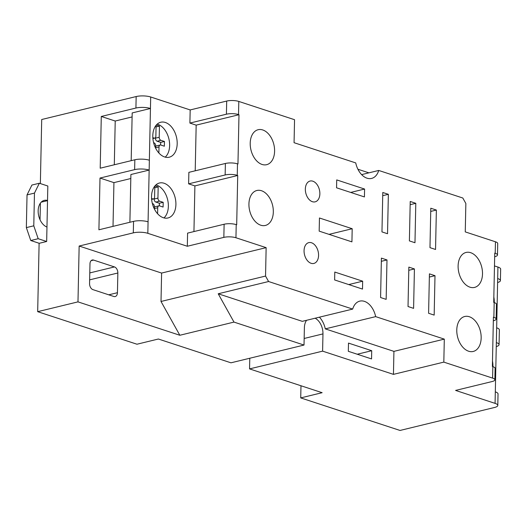 <?xml version="1.0" encoding="UTF-8"?>
<svg xmlns="http://www.w3.org/2000/svg" width="527" height="527" viewBox="0 0 527 527"><rect width="100%" height="100%" fill="white"/><g stroke="black" fill="none" stroke-linecap="round" stroke-linejoin="round"><path stroke-width="0.79" d="M274.593 151.196A17.99 11.765 76.3 0 0 258.151 129.721A17.99 11.765 76.3 0 0 250.206 143.206A17.99 11.765 76.3 0 0 266.649 164.688A17.99 11.765 76.3 0 0 274.593 151.196M273.322 211.966A17.99 11.765 76.3 0 0 256.873 190.491A17.99 11.765 76.3 0 0 248.928 203.975A17.99 11.765 76.3 0 0 265.377 225.451A17.99 11.765 76.3 0 0 273.322 211.966M481.164 337.978A17.99 11.765 76.3 0 0 464.715 316.496A17.99 11.765 76.3 0 0 456.777 329.981A17.99 11.765 76.3 0 0 473.22 351.463A17.99 11.765 76.3 0 0 481.164 337.978M482.501 273.928A17.99 11.765 76.3 0 0 466.059 252.446A17.99 11.765 76.3 0 0 458.115 265.931A17.99 11.765 76.3 0 0 474.563 287.413A17.99 11.765 76.3 0 0 482.501 273.928M305.344 189.061A10.711 7.003 -103.7 0 1 310.074 181.038A10.711 7.003 -103.7 0 1 319.863 193.824A10.711 7.003 -103.7 0 1 315.133 201.848A10.711 7.003 -103.7 0 1 305.344 189.061M304.059 250.654A10.711 7.003 -103.7 0 1 308.782 242.624A10.711 7.003 -103.7 0 1 318.572 255.411A10.711 7.003 -103.7 0 1 313.848 263.441A10.711 7.003 -103.7 0 1 304.059 250.654M177.191 143.719A17.99 11.765 76.3 0 0 160.742 122.238A17.99 11.765 76.3 0 0 152.797 135.722A17.99 11.765 76.3 0 0 169.246 157.204A17.99 11.765 76.3 0 0 177.191 143.719M165.228 157.138A17.99 11.765 76.3 0 0 169.628 145.551A17.99 11.765 76.3 0 0 157.204 124.135M175.913 204.483A17.99 11.765 76.3 0 0 159.47 183.007A17.99 11.765 76.3 0 0 151.526 196.492A17.99 11.765 76.3 0 0 167.968 217.974A17.99 11.765 76.3 0 0 175.913 204.483M163.956 217.908A17.99 11.765 76.3 0 0 168.357 206.32A17.99 11.765 76.3 0 0 155.933 184.905M494.26 302.584A17.99 11.765 76.3 0 0 494.267 302.228A17.99 11.765 76.3 0 0 493.832 296.964M492.916 366.634A17.99 11.765 76.3 0 0 492.923 366.285A17.99 11.765 76.3 0 0 492.488 361.021M46.969 227.051A13.88 9.078 -103.7 0 1 38.155 210.774A13.88 9.078 -103.7 0 1 44.281 200.372A13.88 9.078 -103.7 0 1 47.522 200.464L47.825 186.018L39.347 183.244L34.466 193.099L33.781 225.813L38.188 238.711L46.666 241.491L47.522 200.464M225.391 163.469L188.864 172.349L188.626 183.844L225.148 174.971L225.391 163.469A8.57 2.437 1.2 0 1 237.493 163.844L237.96 163.996L238.988 114.721L238.527 114.57A8.57 2.437 -178.8 0 0 226.419 114.201L226.696 101.059L190.175 109.939L189.898 123.081L226.419 114.201M187.316 246.261L187.592 233.118L224.12 224.238A8.57 2.437 1.2 0 1 236.221 224.614L235.944 237.749A8.57 2.437 -178.8 0 0 223.843 237.381L187.316 246.261L147.83 233.316L149.154 170.083L130.894 174.523L129.892 222.256M493.331 320.785L493.384 320.772A8.57 2.437 -178.8 0 0 496.144 319.052A8.57 2.437 -178.8 0 0 493.871 317.34L493.41 317.188L492.376 366.463L492.844 366.614A8.57 2.437 1.2 0 1 495.11 368.32L494.866 379.822A8.57 2.437 -178.8 0 1 492.113 381.541L455.585 390.421L495.07 403.366A10.283 2.925 1.2 0 1 497.798 405.421A10.283 2.925 1.2 0 1 494.484 407.49L400.026 430.454L300.726 397.905L300.983 385.764M190.175 109.939L150.689 96.994A10.283 2.925 -178.8 0 0 136.164 96.546L41.705 119.51L40.362 183.574M136.164 96.546L135.92 108.042L101.283 116.467L100.202 168.199L134.84 159.78L134.629 169.635A10.283 2.925 1.2 0 1 149.154 170.083L150.445 108.49L132.185 112.93L131.183 160.669M193.943 231.577L194.898 185.906L188.626 183.844M195.214 170.807L196.169 125.136L189.898 123.081M494.484 265.918L497.929 267.044L495.07 403.366M249.778 358.241L249.554 368.9L322.603 351.147L322.965 333.901A13.709 8.966 76.3 0 0 315.139 318.216M306.569 320.297A13.709 8.966 76.3 0 0 304.382 327.807L304.02 345.053L230.971 362.813L158.383 339.019L136.974 344.223L37.681 311.674L77.983 301.872L179.832 335.264L233.988 322.096L304.02 345.053M494.866 379.822A8.57 2.437 -178.8 0 0 492.6 378.109L492.844 366.614M444.307 339.124L393.926 351.371L325.291 328.874L375.665 316.628L444.307 339.124L443.82 362.121L492.6 378.109M443.82 362.121L393.445 374.368L393.926 351.371M322.603 351.147L393.445 374.368M249.554 368.9L322.135 392.694L300.726 397.905M134.629 169.635L99.998 178.054L98.911 229.792L133.548 221.373L133.305 232.868L79.149 246.037L161.605 273.065L161.012 301.477L265.549 276.062L268.592 281.523L218.211 293.776L233.988 322.096M161.012 301.477L179.832 335.264M494.675 256.735L494.721 256.721A8.57 2.437 -178.8 0 0 497.481 254.996A8.57 2.437 -178.8 0 0 495.215 253.289L495.452 241.788L465.262 231.893L465.855 203.475L462.811 198.014L378.729 170.452A17.99 11.765 -103.7 0 1 371.601 178.416A17.99 11.765 -103.7 0 1 355.732 162.915L294.066 142.698L294.547 119.708L238.803 101.434L238.527 114.57M226.696 101.059A8.57 2.437 1.2 0 1 238.803 101.434M368.9 172.843L357.919 169.239M371.719 350.712L348.499 343.097L348.321 351.305L371.548 358.92L371.719 350.712L357.24 354.23M37.681 311.674L39.11 243.329L46.666 241.491M79.149 246.037L77.983 301.872M135.92 108.042A10.283 2.925 1.2 0 1 150.445 108.49L150.689 96.994M497.798 405.421L498.035 393.919A10.283 2.925 -178.8 0 0 495.314 391.871M117.442 292.709A5.138 3.36 -103.7 0 1 115.169 296.556A5.138 3.36 -103.7 0 1 113.852 296.49L92.95 289.639A5.138 3.36 -103.7 0 1 89.564 283.572L89.979 263.862A5.138 3.36 -103.7 0 1 92.251 260.009A5.138 3.36 -103.7 0 1 93.569 260.075L114.471 266.925A5.138 3.36 -103.7 0 1 117.85 272.999L117.442 292.709L108.746 294.817M39.235 243.296L30.757 240.516L26.35 227.618L27.035 194.904L31.916 185.049L39.347 183.244M40.045 219.766L40.395 203.139M235.944 237.749L266.142 247.65L265.549 276.062M133.305 232.868A10.283 2.925 1.2 0 1 147.83 233.316M161.605 273.065L266.142 247.65M148.074 221.821A10.283 2.925 -178.8 0 0 133.548 221.373M113.015 226.36L113.931 182.625L99.998 178.054M130.808 178.521L113.931 182.625M149.365 160.228A10.283 2.925 -178.8 0 0 134.84 159.78M114.306 164.773L115.222 121.032L101.283 116.467M132.099 116.928L115.222 121.032M361.614 174.615L378.729 170.452M495.452 241.788A8.57 2.437 1.2 0 1 497.725 243.5L497.481 254.996M497.686 278.546A10.283 2.925 1.2 0 1 500.406 280.595L500.65 269.099A10.283 2.925 -178.8 0 0 497.929 267.044M496.348 342.596A10.283 2.925 1.2 0 1 499.069 344.651L499.379 329.869A10.283 2.925 -178.8 0 0 496.658 327.814M499.069 344.651A10.283 2.925 1.2 0 1 496.263 346.588M500.406 280.595A10.283 2.925 1.2 0 1 497.607 282.531M34.466 193.099L27.035 194.904M26.35 227.618L33.781 225.813M38.188 238.711L30.757 240.516M41.205 202.17L47.522 200.635M156.308 125.051L159.444 126.078L159.207 137.277A2.569 1.68 76.3 0 0 160.9 140.314L164.457 141.48L164.358 146.203L160.801 145.037A2.569 1.68 76.3 0 0 160.142 145.004A2.569 1.68 76.3 0 0 159.009 146.934L158.877 152.995M155.617 148.14L155.663 145.834A2.569 1.68 76.3 0 0 153.976 142.804L153.601 142.679M152.837 137.666L154.075 138.074A2.569 1.68 76.3 0 0 154.734 138.107A2.569 1.68 76.3 0 0 155.867 136.183L156.091 125.307M154.991 185.873L158.172 186.914L157.935 198.112A2.569 1.68 76.3 0 0 159.628 201.149L163.186 202.315L163.087 207.045L159.523 205.879A2.569 1.68 76.3 0 0 158.864 205.846A2.569 1.68 76.3 0 0 157.731 207.77L157.606 213.764M154.345 208.909L154.391 206.676A2.569 1.68 76.3 0 0 152.698 203.639L152.349 203.527M151.565 198.508L152.797 198.91A2.569 1.68 76.3 0 0 153.456 198.942A2.569 1.68 76.3 0 0 154.589 197.019L154.819 186.077M160.142 145.004L156.361 145.926A2.569 1.68 76.3 0 0 155.649 146.427M160.623 144.997L160.676 142.395L164.457 141.48M160.676 142.395L157.118 141.229L160.9 140.314M159.207 137.277L155.432 138.193A2.569 1.68 76.3 0 0 157.118 141.229M156.058 126.902L159.444 126.078M155.432 138.193L155.445 137.606M158.864 205.846L155.09 206.762A2.569 1.68 76.3 0 0 154.378 207.263M159.352 205.833L159.404 203.238L163.186 202.315M159.404 203.238L155.847 202.065L159.628 201.149M157.935 198.112L154.154 199.035A2.569 1.68 76.3 0 0 155.847 202.065M154.786 187.737L158.172 186.914M154.154 199.035L154.167 198.448M268.592 281.523L352.675 309.085L302.294 321.338L218.211 293.776M325.291 328.874A17.99 11.765 76.3 0 0 319.408 317.175M352.675 309.085A17.99 11.765 -103.7 0 1 359.796 301.121A17.99 11.765 -103.7 0 1 375.665 316.628M334.625 279.942L362.497 289.079L362.662 281.194L334.79 272.057L334.625 279.942M380.586 297.538L386.159 299.362L386.989 259.943L381.41 258.118L380.586 297.538M381.963 231.906L387.536 233.731L388.359 194.311L382.786 192.487L381.963 231.906M409.393 240.898L414.973 242.723L415.796 203.303L410.223 201.479L409.393 240.898M429.973 247.644L435.546 249.469L436.369 210.049L430.796 208.224L429.973 247.644M428.596 313.275L434.169 315.1L434.999 275.68L429.419 273.856L428.596 313.275M414.42 268.941L408.847 267.11L408.023 306.53L413.596 308.354L414.42 268.941L408.781 270.311M336.555 187.796L364.427 196.933L364.592 189.048L336.72 179.911L336.555 187.796M495.215 253.289L494.748 253.131L493.72 302.406L494.181 302.557A8.57 2.437 1.2 0 1 496.454 304.27L496.144 319.052M236.221 224.614L236.689 224.765L237.717 175.491L237.255 175.339A8.57 2.437 -178.8 0 0 225.148 174.971M352.194 228.725L351.924 241.867L319.178 231.136L319.454 217.994L352.194 228.725L329.019 234.363M194.898 185.906L237.717 175.491M196.169 125.136L238.988 114.721M350.692 192.434L364.592 189.048M429.353 277.057L434.999 275.68M430.73 211.426L436.369 210.049M410.158 204.68L415.796 203.303M382.721 195.688L388.359 194.311M381.344 261.32L386.989 259.943M348.762 284.573L362.662 281.194M223.843 237.381L224.12 224.238M304.158 338.472L322.965 333.901M89.643 279.857L117.85 272.999M91.112 260.674L93.569 260.075M114.471 266.925L89.788 272.927M155.623 147.758L159.009 146.934M154.075 138.074L152.883 138.364M154.352 208.593L157.731 207.77M152.797 198.91L151.618 199.199M493.871 317.34L494.181 302.557M237.493 163.844L237.255 175.339M152.902 138.555L154.734 138.107M151.631 199.39L153.456 198.942"/></g></svg>
